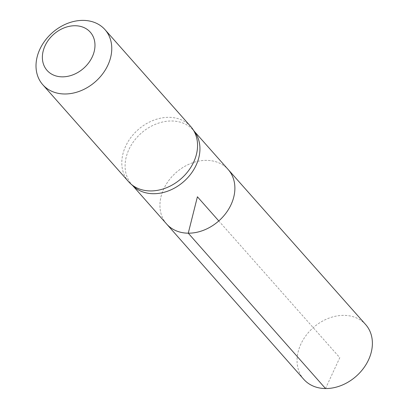 <?xml version="1.0" encoding="UTF-8"?>
<svg xmlns="http://www.w3.org/2000/svg" width="409" height="409" viewBox="0 0 409 409"><rect width="100%" height="100%" fill="white"/><g stroke="black" fill="none" stroke-linecap="round" stroke-linejoin="round"><path stroke-width="0.31" stroke-dasharray="2.04 1.53" d="M195.067 132.434A41.053 32.219 -41.5 0 0 193.252 130.128A41.053 32.219 -41.5 0 0 141.171 133.222A41.053 32.219 -41.5 0 0 131.759 184.536A41.053 32.219 -41.5 0 0 133.825 186.622M166.606 223.994A41.105 32.26 138.5 0 1 176.028 172.618A41.105 32.26 138.5 0 1 228.176 169.515A41.105 32.26 138.5 0 0 176.028 172.618A41.105 32.26 138.5 0 0 166.606 223.994M128.564 181.668A41.544 32.602 138.5 0 1 138.073 129.719A41.544 32.602 138.5 0 1 190.793 126.606M303.764 379.317A41.314 32.423 138.5 0 1 303.749 338.816A41.314 32.423 138.5 0 1 343.913 315.365A41.314 32.423 138.5 0 1 365.646 324.557M325.528 388.55L339.792 357.686L218.784 220.937M131.759 184.536L132.731 185.635M193.252 130.128L194.224 131.228"/><path stroke-width="0.61" d="M130.64 183.759L133.825 186.622A41.053 32.219 -41.5 0 0 153.39 193.713A41.053 32.219 -41.5 0 0 192.312 171.913A41.053 32.219 -41.5 0 0 195.067 132.434L192.613 128.917A41.544 32.602 138.5 0 1 189.827 168.871A41.544 32.602 138.5 0 1 150.435 190.937A41.544 32.602 138.5 0 1 130.64 183.759A41.544 32.602 138.5 0 1 128.564 181.668L42.776 84.714A41.544 32.602 138.5 0 1 52.28 32.766A41.544 32.602 138.5 0 1 105.001 29.652A41.544 32.602 138.5 0 1 105.041 70.384A41.544 32.602 138.5 0 1 64.648 93.983A41.544 32.602 138.5 0 1 42.776 84.714M194.224 131.228L228.176 169.515A41.105 32.26 138.5 0 1 228.237 209.822A41.105 32.26 138.5 0 1 188.263 233.186A41.105 32.26 138.5 0 1 166.606 223.994L303.764 379.317A41.314 32.423 138.5 0 0 325.528 388.55A41.314 32.423 138.5 0 0 365.707 365.068A41.314 32.423 138.5 0 0 365.646 324.557L228.176 169.515A41.105 32.26 138.5 0 1 228.237 209.822A41.105 32.26 138.5 0 1 188.263 233.186A41.105 32.26 138.5 0 1 166.606 223.994L132.731 185.635M105.001 29.652L190.793 126.606A41.544 32.602 138.5 0 1 192.613 128.917M62.255 76.846A28.85 22.643 138.5 0 1 49.791 38.334A28.85 22.643 138.5 0 1 93.978 38.697A28.85 22.643 138.5 0 1 62.255 76.846M218.784 220.937L197.409 196.775L188.263 233.186L325.528 388.55"/></g></svg>
